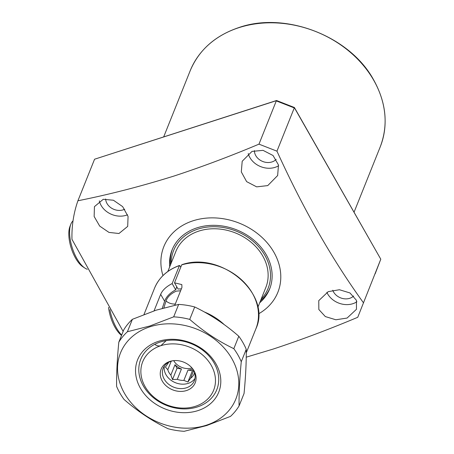 <?xml version="1.0" encoding="UTF-8"?>
<svg xmlns="http://www.w3.org/2000/svg" width="454" height="454" viewBox="0 0 454 454"><rect width="100%" height="100%" fill="white"/><g stroke="black" fill="none" stroke-linecap="round" stroke-linejoin="round"><path stroke-width="0.68" d="M259.677 302.824A52.545 42.659 -158.2 0 0 269.619 289.022A52.545 42.659 -158.2 0 0 253.951 240.194A52.545 42.659 -158.2 0 0 197.076 227.817A52.545 42.659 -158.2 0 0 172.06 249.938A52.545 42.659 -158.2 0 0 169.722 266.787M172.463 248.985A52.545 42.659 -158.2 0 0 170.494 264.864M261.118 299.231A50.893 41.32 -158.2 0 0 258.4 246.414A50.893 41.32 -158.2 0 0 197.825 229.128A50.893 41.32 -158.2 0 0 171.164 263.195M260.448 300.9A52.545 42.659 -158.2 0 0 269.988 288.052M347.077 318.061L335.869 319.775L325.336 316.574L318.839 309.503L318.765 300.639L328.231 291.655L339.427 289.737L349.96 292.949L356.441 300.298L356.458 309.299L347.077 318.061M326.857 292.308A19.108 15.515 -158.2 0 0 352.826 303.709A19.108 15.515 -158.2 0 0 356.923 301.74M332.754 290.231A12.281 9.971 -158.2 0 0 349.739 298.301A12.281 9.971 -158.2 0 0 353.672 295.98M267.741 185.601L256.663 186.861L246.641 181.64L241.307 171.907L242.198 161.261L252.015 151.403L263.031 150.348L273.047 155.506L278.484 164.995L277.644 175.533L267.741 185.601M248.23 153.514A19.108 15.515 -158.2 0 0 275.05 167.356A19.108 15.515 -158.2 0 0 278.631 165.716M254.416 150.603A12.281 9.971 -158.2 0 0 271.963 161.942A12.281 9.971 -158.2 0 0 276.168 159.343M118.976 233.504L108.988 232.414L99.698 226.092L94.143 216.473L94.443 206.632L103.257 199.3L113.409 200.231L122.654 206.621L128.068 216.444L127.699 226.393L118.976 233.504M99.335 200.861A19.108 15.515 -158.2 0 0 126.286 215.253A19.108 15.515 -158.2 0 0 127.563 214.787M105.663 198.966A12.281 9.971 -158.2 0 0 123.199 209.844A12.281 9.971 -158.2 0 0 124.719 209.226M258.496 313.879A61.415 49.866 -158.2 0 0 270.976 247.657A61.415 49.866 -158.2 0 0 193.064 220.78A61.415 49.866 -158.2 0 0 162.946 275.601M357.735 317.295L380.787 259.2L357.735 317.295C329.008 329.388 300.764 339.995 273.002 349.12L246.233 357.185M375.152 273.824L380.787 259.194L294.368 107.689L276.951 151.165C302.983 208.38 331.789 258.882 363.37 302.67M276.951 151.165L258.973 144.145L276.39 100.669L94.568 159.218L77.918 200.764C109.034 194.567 141.143 186.299 174.24 175.965C202.002 166.845 230.246 156.238 258.973 144.145M123.136 331.42L71.976 239.343A158.321 128.539 -158.2 0 1 77.918 200.764M380.787 259.194L294.391 107.496L276.543 100.51L94.568 159.218M276.724 101.072L293.863 107.763M163.883 307.852L166.011 301.002C167.441 296.899 170.869 293.613 176.294 291.127L180.613 290.764M191.997 367.978A14.057 11.412 21.8 0 1 173.712 360.675A14.057 11.412 21.8 0 1 173.7 360.646M170.852 375.066L172.52 379.567L177.293 379.345L181.441 368.989A14.057 11.412 21.8 0 1 175 364.71L170.852 375.066A14.057 11.412 21.8 0 1 168.973 372.513A14.057 11.412 21.8 0 1 167.804 369.726L171.226 361.185M167.804 369.726L165.392 367.07L168.122 363.268A14.057 11.412 21.8 0 1 168.587 362.309M194.993 378.437A16.787 13.631 21.8 0 1 180.465 384.027A16.787 13.631 21.8 0 1 166.016 374.749A16.787 13.631 21.8 0 1 164.308 366.145M192.439 368.506A16.787 13.631 21.8 0 1 193.285 369.834A16.787 13.631 21.8 0 1 194.346 380.753A16.787 13.631 21.8 0 1 180.13 388.596A16.787 13.631 21.8 0 1 164.24 379.186A16.787 13.631 21.8 0 1 163.179 368.268A16.787 13.631 21.8 0 1 173.019 360.726M162.282 381.105A18.364 14.908 21.8 0 1 172.458 360.805A18.364 14.908 21.8 0 1 192.785 368.949A18.364 14.908 21.8 0 1 194.057 370.878A18.364 14.908 21.8 0 1 186.475 390.554A18.364 14.908 21.8 0 1 162.282 381.105M257.804 307.5L265.817 287.501A48.453 39.339 -158.2 0 0 262.752 255.982A48.453 39.339 -158.2 0 0 216.887 228.833A48.453 39.339 -158.2 0 0 175.863 251.459L167.849 271.458M145.11 386.638A38.215 31.025 -158.2 0 0 195.453 406.29A38.215 31.025 -158.2 0 0 211.229 365.345A38.215 31.025 -158.2 0 0 160.886 345.687A38.215 31.025 -158.2 0 0 145.11 386.638M214.18 363.109A40.945 33.244 21.8 0 1 216.774 389.736A40.945 33.244 21.8 0 1 182.099 408.861A40.945 33.244 21.8 0 1 143.345 385.917A40.945 33.244 21.8 0 1 140.751 359.284A40.945 33.244 21.8 0 1 154.797 344.297C156.522 345.8 158.548 346.266 160.886 345.687L166.17 340.636A40.945 33.244 21.8 0 1 214.18 363.109M192.751 368.971A14.057 11.412 21.8 0 1 188.007 370.033L183.859 380.39A14.057 11.412 21.8 0 1 177.293 379.345M183.859 380.39L187.894 382.013L190.623 378.216L193.682 370.577M194.584 372.825L194.142 373.92A14.057 11.412 21.8 0 1 190.623 378.216M194.142 373.92L194.721 373.313M175 364.71L177.037 368.29L181.441 368.989M177.037 368.29L172.52 379.567M188.007 370.033L192.411 370.736L193.228 369.738M192.411 370.736L187.894 382.013M197.921 410.62A43.675 35.457 21.8 0 1 140.388 388.159A43.675 35.457 21.8 0 1 158.418 341.363A43.675 35.457 21.8 0 1 215.951 363.824A43.675 35.457 21.8 0 1 197.921 410.62M160.245 342.044A40.945 33.244 -158.2 0 0 140.751 359.284A40.945 33.244 -158.2 0 0 152.958 397.335A40.945 33.244 -158.2 0 0 197.28 406.977A40.945 33.244 -158.2 0 0 216.774 389.736A40.945 33.244 -158.2 0 0 204.567 351.691A40.945 33.244 -158.2 0 0 160.245 342.044M150.081 326.749A62.102 50.417 21.8 0 1 231.892 358.694A62.102 50.417 21.8 0 1 206.258 425.233A62.102 50.417 21.8 0 1 124.453 393.289A62.102 50.417 21.8 0 1 150.081 326.749M230.473 416.403L206.649 425.557L184.199 431.3A68.242 55.405 21.8 0 1 168.145 428.746C152.629 421.301 137.931 411.54 124.061 399.463A68.242 55.405 21.8 0 1 116.616 386.411C116.434 374.028 117.166 359.301 118.8 342.231L123.783 329.803A68.242 55.405 21.8 0 1 132.386 319.31L127.409 331.738L149.86 325.995L173.683 316.841A68.242 55.405 21.8 0 1 189.732 319.395C203.437 331.358 218.136 341.119 233.821 348.672A68.242 55.405 21.8 0 1 241.261 361.724C239.633 378.63 238.906 393.357 239.076 405.904A68.242 55.405 21.8 0 1 230.473 416.403M173.683 316.841L178.66 304.407L156.21 310.15L132.386 319.31M178.66 304.407A68.242 55.405 21.8 0 1 194.709 306.966L189.732 319.395M233.821 348.672L238.798 336.244C225.093 324.281 210.395 314.52 194.709 306.966M238.798 336.244A68.242 55.405 21.8 0 1 246.244 349.296L241.261 361.724M239.076 405.904L244.059 393.476C245.688 376.57 246.414 361.844 246.244 349.296M118.8 342.231A68.242 55.405 21.8 0 1 127.409 331.738M180.777 267.168L180.062 265.913L179.33 265.641A54.593 44.322 -158.2 0 0 154.519 288.233C159.042 277.462 167.361 269.875 179.483 265.465L172.145 283.58L175.698 289.811C169.909 292.944 166.215 296.757 164.62 301.252L162.277 308.306M154.054 310.859L160.671 294.334C162.458 290.18 166.283 286.599 172.145 283.58M181.691 264.881L181.855 264.705C221.399 250.756 272.201 294.515 255.874 328.838A54.593 44.322 -158.2 0 0 240.104 278.535A54.593 44.322 -158.2 0 0 181.691 264.881L174.506 282.819L181.833 284.59L181.923 287.49L174.835 305.179M181.384 288.835L178.059 289.05L174.506 282.819M176.731 286.718L175.698 289.811M121.53 335.415A23.75 9.909 -107.8 0 1 108.551 307.375M109.896 309.656A25.929 10.822 72.2 0 0 121.678 335.058M73.015 220.894A25.929 10.822 72.2 0 0 70.875 224.094A25.929 10.822 72.2 0 0 70.813 224.248A25.929 10.822 72.2 0 0 72.3 247.969A25.929 10.822 72.2 0 0 84.932 268.104L82.849 266.742A23.75 9.909 -107.8 0 1 71.278 248.298A23.75 9.909 -107.8 0 1 69.916 226.574A23.75 9.909 -107.8 0 1 69.973 226.433M84.932 268.104A25.929 10.822 72.2 0 0 87.321 269.273M190.181 70.762C198.954 49.94 215.247 35.514 239.065 27.49C285.611 11.208 349.869 36.167 373.551 79.722C386.28 102.598 388.505 124.992 380.219 146.892A102.36 83.105 -158.2 0 0 349.705 51.773A102.36 83.105 -158.2 0 0 238.906 27.66A102.36 83.105 -158.2 0 0 190.181 70.762L163.712 136.83M175.306 304.01A10.919 8.864 21.8 0 1 166.011 301.002M204.306 311.932A54.593 44.322 21.8 0 1 224.208 324.604M160.671 294.334L164.62 301.252M380.219 146.892L354.08 212.143M154.519 288.233L143.992 314.497M255.874 328.838L246.267 352.82M69.916 226.574L70.813 224.248"/></g></svg>
